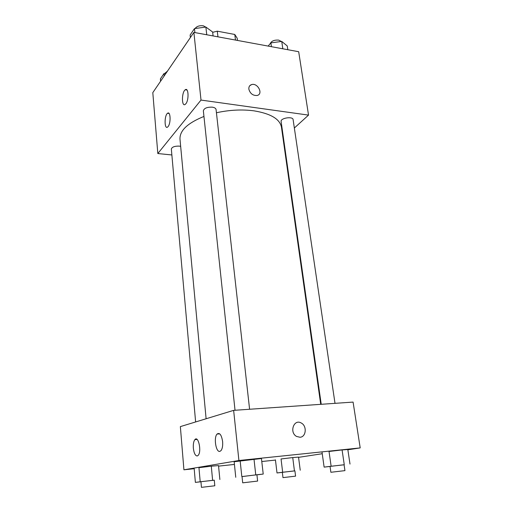 <?xml version="1.0" encoding="UTF-8"?>
<svg xmlns="http://www.w3.org/2000/svg" width="513" height="513" viewBox="0 0 513 513"><rect width="100%" height="100%" fill="white"/><g stroke="black" fill="none" stroke-linecap="round" stroke-linejoin="round"><path stroke-width="0.77" d="M217.948 36.833L217.288 31.178L212.671 32.325M217.288 31.178L234.781 34.467L237.205 38.251L237.481 40.437M235.48 40.065L234.781 34.467M171.868 154.964L157.824 153.541L152.803 92.641L193.888 32.396L298.688 51.717L308.531 115.111L294.353 128.006M283.439 137.933L283.029 138.305M248.856 89.159C248.664 86.793 249.581 85.267 251.601 84.581C257.776 82.58 263.618 94.148 257.09 95.482C252.896 95.713 250.145 93.603 248.856 89.159M157.824 153.541L201.006 100.067L193.888 32.396M201.006 100.067L308.531 115.111M257.09 95.489C263.618 94.148 257.776 82.58 251.601 84.587L249.793 85.69M168.117 126.538L167.616 127.051C164.301 129.808 164.25 115.361 167.559 113.27C170.521 110.712 171.066 123.133 168.117 126.538M185.866 103.748L185.251 104.357C181.544 107.39 181.538 92.103 185.244 89.781C188.534 87.005 189.13 99.952 185.866 103.748M335.008 403.34L293.109 119.606C292.904 116.073 280.297 118.061 281.111 121.491L321.228 404.295M180.666 146.372L179.268 146.115C174.619 146.006 171.983 146.994 171.342 149.065L195.626 421.955M249.594 409.259L216.069 109.519C215.838 108.32 214.581 107.531 212.299 107.166C207.06 106.993 204.078 108.217 203.36 110.84L235.025 410.265M320.715 404.327L281.457 127.205C279.893 119.048 270.717 113.591 253.941 110.834C241.931 109.275 229.426 109.917 216.428 112.757M203.95 116.445C187.63 123.049 179.64 130.61 179.986 139.126L206.111 418.755M233.639 410.362L180.358 426.611L183.923 469.805L238.911 460.507L233.639 410.362L353.085 402.089L360.197 447.9L347.859 449.792M193.356 448.202C193.1 444.2 193.606 441.34 194.889 439.628C198.351 435.152 201.859 451.581 198.178 455.364L197.242 455.974C195.28 455.839 193.985 453.248 193.356 448.202M222.61 441.507C222.931 445.688 222.392 448.728 221.007 450.626L219.859 451.376C215.941 452.581 213.549 437.544 217.05 434.075C219.635 432.312 221.488 434.787 222.61 441.507M329.025 451.472L342.081 449.933L329.025 451.472L331.129 466.24L344.082 464.797M347.82 449.516L342.081 449.933L347.82 449.516L350.001 464.066M281.041 458.962L292.743 457.577L281.041 458.962L282.663 472.255L294.904 470.883M298.534 457.109L292.743 457.577L298.534 457.109L300.233 470.229M198.948 467.657L211.292 466.195L198.948 467.657L200.198 481.778L214.28 480.206M218.519 465.586L211.292 466.195L218.519 465.586L219.865 479.508M238.911 460.507L360.197 447.9M275.462 460.078L261.784 461.527M234.428 464.438L218.57 466.125M194.19 468.715L183.923 469.805M322.247 453.723L298.566 457.352M253.999 459.097L234.152 461.738L261.438 458.513L253.999 459.097L255.756 474.891L263.22 474.063L256.93 474.852M261.438 458.513L263.22 474.063M300.002 437.256L296.585 436.448C289.005 432.388 293.911 418.563 301.24 423.013C307.152 425.848 306.235 437.018 300.002 437.256C306.235 437.018 307.146 425.848 301.24 423.013C293.911 418.563 289.005 432.388 296.578 436.454M330.045 466.458L324.12 467.112L331.129 466.24M340.927 465.111L330.045 466.413L330.872 472.281L344.941 470.633L344.076 464.765L340.927 465.111M324.12 467.112L322.087 452.556M344.261 464.695L342.081 449.933M282.336 472.364L277.007 472.954L282.663 472.255M291.743 471.203L282.33 472.332L282.977 477.622L295.578 476.141L294.904 470.851L291.743 471.203M277.007 472.954L275.43 459.834M294.43 470.87L292.743 457.577M242.04 476.596L255.756 474.891M252.851 475.256L242.033 476.551L242.694 482.829L257.622 481.079L256.923 474.807L252.851 475.256M235.756 477.295L234.152 461.738M241.809 476.526L240.142 460.732M200.942 481.765L195.376 482.387L200.198 481.778M210.304 480.61L200.942 481.726L201.442 487.35L214.806 485.779L214.28 480.168L210.304 480.61M195.376 482.387L194.171 468.459M212.613 480.315L211.292 466.195M268.132 46.087L270.877 42.88L281.733 41.425L287.242 45.946L287.806 49.71M271.422 46.689L270.877 42.88M282.817 48.793L281.733 41.425M281.329 41.482L278.732 40.123C274.256 39.809 271.403 41.008 270.165 43.72M190.381 37.545L190.118 35.031L194.478 28.6L205.886 27.061L212.639 31.998L213.087 35.936M194.902 32.582L194.478 28.6M206.739 34.769L205.886 27.061M206.617 27.593L203.334 25.804C199.499 25.374 196.755 26.278 195.087 28.516M160.588 81.221L160.389 78.887L164 73.558L165.994 73.295M164.211 75.911L164 73.558M167.475 71.127L164.699 73.468M167.559 113.27L169.046 113.463M185.244 89.781L186.989 90.038M194.889 439.628L197.069 439.436M217.05 434.075L219.731 433.851"/></g></svg>
